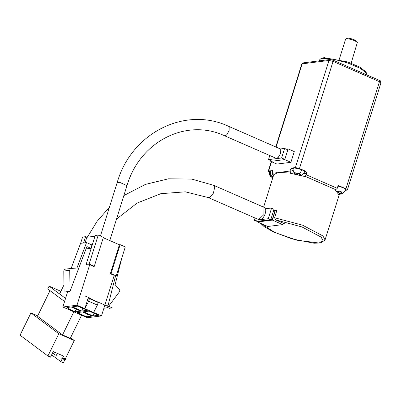 <?xml version="1.0" encoding="UTF-8"?>
<svg xmlns="http://www.w3.org/2000/svg" width="401" height="401" viewBox="0 0 401 401"><rect width="100%" height="100%" fill="white"/><g stroke="black" fill="none" stroke-linecap="round" stroke-linejoin="round"><path stroke-width="0.6" d="M351.406 62.225L357.371 42.446C354.524 40.24 350.86 39.007 346.379 38.747L345.592 39.163M356.865 41.674C357.331 40.576 349.712 37.784 347.426 38.215L345.852 38.887M367.06 74.716L365.973 71.914L359.802 67.107L347.717 61.965L324.048 57.619L320.534 58.882L319.502 59.975M366.785 73.378L360.288 68.315L347.572 62.902L333.286 59.107L322.655 58.325L320.534 58.882M270.956 160.706L270.75 161.362L284.74 159.593L288.098 148.886L286.194 149.127M284.74 159.593L290.931 162.3L276.936 164.069L270.75 161.362M288.098 148.886L294.284 151.588L290.931 162.3M338.775 193.172L341.331 193.708L338.619 192.946M341.316 192.104L341.151 192.625L342.374 193.578L341.542 192.575L340.95 192.736L341.166 192.059M337.311 191.367L339.737 191.788L336.634 191.071M341.542 192.575L341.847 192.224L340.043 191.437L339.737 191.788M341.331 193.708L342.374 193.578M342.269 193.598L342.83 193.407M338.128 192.696L338.569 191.282M342.665 193.488L346.003 189.723L343.171 187.693L337.953 186.089M304.705 176.38L305.121 176.33L306.319 174.786L306.775 173.337L303.692 173.728M293.231 170.771L290.504 169.583L290.053 171.032L290.89 173.042L291.612 173.357M273.507 175.508L273.026 175.297L272.189 173.287L272.645 171.839L272.52 170.505M290.504 169.583L291.702 168.039L292.91 168.57M293.437 168.3L294.194 167.874L301.923 169.658L304.695 171.488L305.938 171.327L299.492 168.51L333.061 61.398L328.99 60.461L295.427 167.573L299.492 168.51M295.427 167.573L291.702 168.039M301.357 175.478L300.289 174.54L299.702 174.701M300.063 174.069L299.898 174.59L300.444 175.247M300.289 174.54L300.6 174.189L298.795 173.402L298.484 173.753L295.387 173.037L295.131 172.555L294.093 172.686L294.399 173.603M295.387 173.037L298.484 173.753M295.582 174.119L295.988 173.297M295.567 174.119L294.344 173.167L295.176 174.169M296.875 174.661L297.316 173.247M305.938 171.327L306.775 173.337M336.409 189.172L337.256 188.315L338.163 185.417L345.898 188.801C347.361 189.493 347.722 189.929 346.99 190.114L345.827 190.259M380.554 83.002C381.306 82.822 380.945 82.385 379.466 81.689L379.346 80.355C380.138 80.205 380.674 81.022 380.945 82.806L347.381 189.919L346.99 190.114M273.251 176.335L271.567 176.044L273.151 176.656M270.635 176.671L271.357 177.177L271.943 177.016M271.748 177.127L270.274 175.693L271.317 175.563L271.567 176.044M271.251 176.876L273.056 177.668M272.77 171.042L270.379 170.881L269.632 171.252C268.996 172.911 269.297 174.681 270.535 176.555M269.718 172.27C268.259 171.578 267.898 171.137 268.63 170.956L272.655 170.615M271.241 161.578L268.239 171.152L268.63 170.956L271.527 161.703M260.69 223.372L264.048 226.54L273.091 231.758L292.249 238.956L314.118 243.227L320.735 242.951L325.056 239.983L322.965 235.943L302.519 225.151L274.57 217.763L275.572 219.848L302.048 226.976L321.121 237.111L323.146 240.866L319.006 243.031L296.83 240.179L274.655 232.43L261.307 223.643M263.597 207.142L273.783 174.641L278.088 172.48L288.996 172.946L306.449 176.886L334.81 189.287L339.116 195.117L325.056 239.983M258.46 221.162L258.369 221.447L271.763 219.753L271.868 219.427L271.763 219.753L258.369 221.447L258.46 221.162M257.487 221.974L257.713 221.257L257.487 221.974L267.798 226.485L282.685 224.605L272.374 220.094L257.487 221.974L272.374 220.094L275.547 209.964L276.835 210.525L274.57 217.763M282.685 224.605L283.141 223.156L275.572 219.848M282.9 223.913L284.429 223.718L283.141 223.156M272.073 161.197L268.495 159.633L281.597 157.979L284.59 148.425L287.803 149.829M269.783 155.528L268.495 159.633M284.81 159.382L281.597 157.979M284.59 148.425L280.374 148.956L228.705 126.36L229.171 126.776L229.101 130.756L226.58 135.047L224.59 135.769L276.154 158.315L278.144 157.588L280.665 153.297L280.735 149.317L280.374 148.956M103.919 308.168L107.518 307.712L119.323 291.963L119.874 290.199L115.117 284.7L121.819 258.008M115.543 275.958L107.518 307.712M113.949 276.164L116.22 275.873L125.292 246.926L120.135 244.67L119.393 244.765L110.32 273.713L114.19 275.407L101.488 315.933L93.623 312.494L97.378 305.071L98.195 302.464L89.428 298.635L88.616 301.236L84.857 308.665L76.992 305.226L62.852 307.011L87.343 317.717L101.488 315.933M116.22 275.873L111.062 273.622L120.135 244.67L125.292 246.926M71.208 306.971L67.188 307.482L68.275 308.795L75.238 311.838L80.746 311.141L71.208 306.971M75.238 311.838L76.095 309.111M68.751 307.281L68.275 308.795M87.298 310.319L77.759 306.148L72.25 306.84L81.789 311.011L87.298 310.319M82.641 308.284L81.789 311.011M93.132 315.973L98.641 315.276L89.102 311.106L83.593 311.803L93.132 315.973L93.989 313.241M77.042 312.63L86.581 316.8L92.09 316.103L82.551 311.933L77.042 312.63M87.438 314.068L86.581 316.8M69.754 270.289L63.799 271.041L64.075 292.073L70.03 291.321L69.754 270.289L70.305 268.525L64.35 269.277L63.799 271.041M70.305 268.525L76.947 268.013L86.536 242.585L80.581 243.337L70.992 268.765M86.536 242.585L91.949 244.951L90.902 248.299L86.907 246.555L70.03 291.321M86.02 248.916L90.902 248.299M62.852 307.011L67.674 291.617M80.626 243.327L82.591 237.066L85.568 236.69L82.591 237.066M83.603 242.951L85.568 236.69L86.857 237.252L85.568 236.69M85.132 242.76L86.857 237.252L95.007 236.224L86.857 237.252M86.175 264.414L87.463 264.981L89.694 264.695L93.563 266.389L94.305 266.294L89.152 264.038L86.175 264.414L95.243 235.467L98.22 235.091L95.243 235.467M89.152 264.038L98.22 235.091L103.378 237.347L98.22 235.091M94.305 266.294L103.378 237.347M76.992 305.226L89.694 264.695M89.428 298.635L87.944 298.82L84.857 308.665L93.623 312.494M97.378 305.071L88.616 301.236M103.263 237.713L119.393 244.765L103.263 237.713M111.062 273.622L110.32 273.713M60.721 291.632L59.408 290.65L49.097 286.144L65.538 298.429M49.097 286.144L47.734 288.926L64.576 301.512M50.03 290.64L37.514 316.229L62.551 334.94L73.854 311.823M62.551 334.94L70.285 338.324L81.593 315.201M57.293 353.361L56.325 355.341L55.473 355.065L53.528 353.973L54.441 352.113M54.356 352.078L53.714 353.391L52.541 352.97M30.942 312.92L20.05 335.196L47.919 356.018L58.812 333.742L30.942 312.92L37.689 315.868M70.571 337.737L74.28 340.504L58.812 333.742M74.28 340.504L63.388 362.785L60.807 361.657L63.533 356.088L53.218 351.577L50.496 357.146L47.919 356.018M51.639 354.805L60.807 361.657M260.219 219.728L268.269 218.71L271.622 208.004L265.392 208.791M255.046 218.014L254.274 220.48L259.788 219.783M268.269 218.71L270.795 219.603L257.061 221.337L254.274 220.48M270.795 219.603L273.993 209.397L271.622 208.004M270.971 219.036L272.495 219.703M259.472 221.307L258.986 221.091M273.693 210.35L275.216 211.016M103.894 308.259L108.075 307.727L109.363 308.294L112.34 307.918L107.187 305.662L106.44 305.757L89.684 298.429L90.425 298.334L85.273 296.083M65.017 358.674C66.441 359.411 66.441 359.727 65.017 359.617C63.188 359.221 62.07 358.735 61.669 358.153C62.07 357.817 63.188 357.988 65.017 358.674M64.646 358.725C65.594 359.216 65.594 359.421 64.646 359.351L62.411 358.374L64.646 358.725M275.367 210.54L274.404 210.665M275.251 209.999L272.073 220.134M257.668 221.397L272.555 219.517M275.547 209.964L272.374 220.094M119.393 244.765L120.135 244.67M347.426 38.215L346.379 38.747M322.655 58.325L324.048 57.619M341.196 191.678L340.655 193.412M338.624 192.926L338.97 191.828M335.421 189.738L335.331 189.397M301.893 175.222L301.783 175.583M306.294 176.841L305.121 176.33M290.89 173.042L290.209 173.127M273.597 175.222L273.026 175.297M272.189 173.287L276.755 172.711M279.647 172.345L290.053 171.032M295.021 173.463L295.236 172.766M299.948 173.643L299.402 175.377M297.487 174.535L297.717 173.793M301.923 169.658L299.657 173.919M306.319 174.786L337.256 188.315M271.201 176.47L271.422 175.773M270.379 170.881L270.755 175.753M276.109 147.087L302.199 63.844L301.803 64.04L303.291 62.862L302.199 63.844L328.99 60.461L330.088 59.483L303.291 62.862M379.346 80.355L332.77 60.045L333.061 61.398L379.466 81.689L345.898 188.801M109.774 240.56L126.987 185.633L119.628 182.33L117.187 182.56C131.272 133.077 185.021 105.754 228.705 126.36M116.506 219.076L137.172 203.036L160.861 193.678L185.342 191.833L208.35 197.598L209.663 197.523L213.367 193.212L214.735 187.152L213.708 185.332L263.983 207.312L263.923 214.59L258.62 219.573L260.104 219.748C261.983 219.337 263.572 217.633 264.876 214.63C266.911 208.695 264.971 208.264 263.983 207.312M351.106 63.188L351.396 62.26M357.286 42.28L356.805 41.413M339.226 59.463L345.597 39.143M319.226 60.852L319.522 59.899M299.913 174.024L299.702 174.691M293.452 168.245C292.79 169.077 293.091 170.841 294.349 173.543M304.69 171.924L301.412 175.453M335.02 189.437L335.777 189.342M340.138 194.6L339.191 194.721M272.169 176.305L271.943 177.031M275.818 146.956L301.803 64.04M332.94 60.07L330.088 59.483M100.42 236.054L117.187 182.56M126.987 185.633C139.839 141.368 186.42 117.844 224.59 135.769M59.589 293.938L63.985 284.961M87.348 237.191L97.127 221.267L109.458 207.217M123.874 195.558L145.423 184.405L168.52 178.791L191.763 179.097L213.708 185.332M208.35 197.598L258.625 219.573"/></g></svg>
